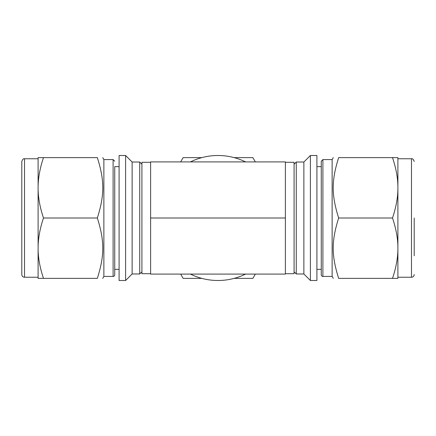 <?xml version="1.0" encoding="UTF-8"?>
<svg xmlns="http://www.w3.org/2000/svg" width="436" height="436" viewBox="0 0 436 436"><rect width="100%" height="100%" fill="white"/><g stroke="black" fill="none" stroke-linecap="round" stroke-linejoin="round"><path stroke-width="0.65" d="M338.658 218C331.393 194.914 331.393 180.706 338.658 157.619C331.393 157.619 331.393 157.619 338.658 157.619C331.393 157.619 331.393 157.619 338.658 157.619L392.509 157.619C396.008 168.024 397.801 177.714 397.894 186.701L397.894 188.919C397.801 197.906 396.008 207.596 392.509 218L338.658 218C331.393 241.086 331.393 255.294 338.658 278.381C331.393 278.381 331.393 278.381 338.658 278.381C331.393 278.381 331.393 278.381 338.658 278.381L397.894 278.381L397.894 249.299C397.801 258.286 396.008 267.976 392.509 278.381M397.894 186.701L397.894 157.619L392.509 157.619M255.338 161.914L252.858 157.619L234.137 157.619M201.863 157.619L183.142 157.619L180.662 161.914M392.509 218C396.008 228.404 397.801 238.094 397.894 247.081L397.894 249.299M180.662 274.086L183.142 278.381L201.863 278.381M234.137 278.381L252.858 278.381L255.338 274.086M316.912 218L316.912 155.499L310.394 155.499L310.394 280.501L316.912 280.501L316.912 218M397.894 247.081L397.894 188.919M310.394 280.501L303.87 273.977L303.87 162.023L310.394 155.499M303.87 273.977L296.262 273.977L296.262 162.023L303.87 162.023M414.2 218L414.2 255.774M414.2 161.478C413.459 159.353 412.554 158.448 411.48 158.759L411.48 277.242A2.72 2.72 0 0 0 414.2 274.522M333.262 278.381L332.134 276.424L332.134 159.576L333.262 157.619M321.267 274.794L321.267 161.206L322.896 159.576L322.896 276.424A1.63 1.63 0 0 1 321.267 274.794M245.577 161.914A62.501 62.501 0 0 0 190.423 161.914M190.423 274.086A62.501 62.501 0 0 0 245.577 274.086M43.491 157.619L97.342 157.619C104.607 157.619 104.607 157.619 97.342 157.619C104.607 157.619 104.607 157.619 97.342 157.619C104.607 180.706 104.607 194.914 97.342 218C104.607 241.086 104.607 255.294 97.342 278.381C104.607 278.381 104.607 278.381 97.342 278.381C104.607 278.381 104.607 278.381 97.342 278.381L43.491 278.381C39.992 267.976 38.199 258.286 38.106 249.299L38.106 247.081C38.199 238.094 39.992 228.404 43.491 218C39.992 207.596 38.199 197.906 38.106 188.919L38.106 186.701C38.199 177.714 39.992 168.024 43.491 157.619L38.106 157.619L38.106 186.701M43.491 218L97.342 218M38.106 249.299L38.106 278.381L43.491 278.381M119.088 155.499L119.088 280.501L125.606 280.501L125.606 155.499L119.088 155.499M38.106 188.919L38.106 247.081M125.606 155.499L132.13 162.023L132.13 273.977L125.606 280.501M132.13 162.023L139.738 162.023L139.738 273.977L132.13 273.977M24.52 277.242L24.52 158.759C23.446 158.448 22.541 159.353 21.8 161.478L21.8 274.522A2.72 2.72 0 0 0 24.52 277.242L38.106 277.242M102.738 157.619L103.866 159.576L103.866 276.424L102.738 278.381M119.088 166.639L114.733 166.639L114.733 274.794L114.733 269.361L119.088 269.361M114.733 274.794A1.63 1.63 0 0 1 113.104 276.424L113.104 159.576L114.733 161.206M285.389 218L285.389 161.914L150.611 161.914L150.611 218L285.389 218L285.389 274.086L150.611 274.086L150.611 218M150.611 162.296L141.913 162.296L141.913 273.704L150.611 273.704M285.389 162.296L294.087 162.296L294.087 273.704L285.389 273.704M294.087 271.802L296.262 273.977M294.087 164.198L296.262 162.023M411.48 158.759L397.894 158.759M411.48 277.242L397.894 277.242M332.134 159.576L322.896 159.576M332.134 276.424L322.896 276.424M321.267 166.639L316.912 166.639M321.267 269.361L316.912 269.361M141.913 164.198L139.738 162.023M141.913 271.802L139.738 273.977M24.52 158.759L38.106 158.759M103.866 276.424L113.104 276.424M103.866 159.576L113.104 159.576"/></g></svg>
